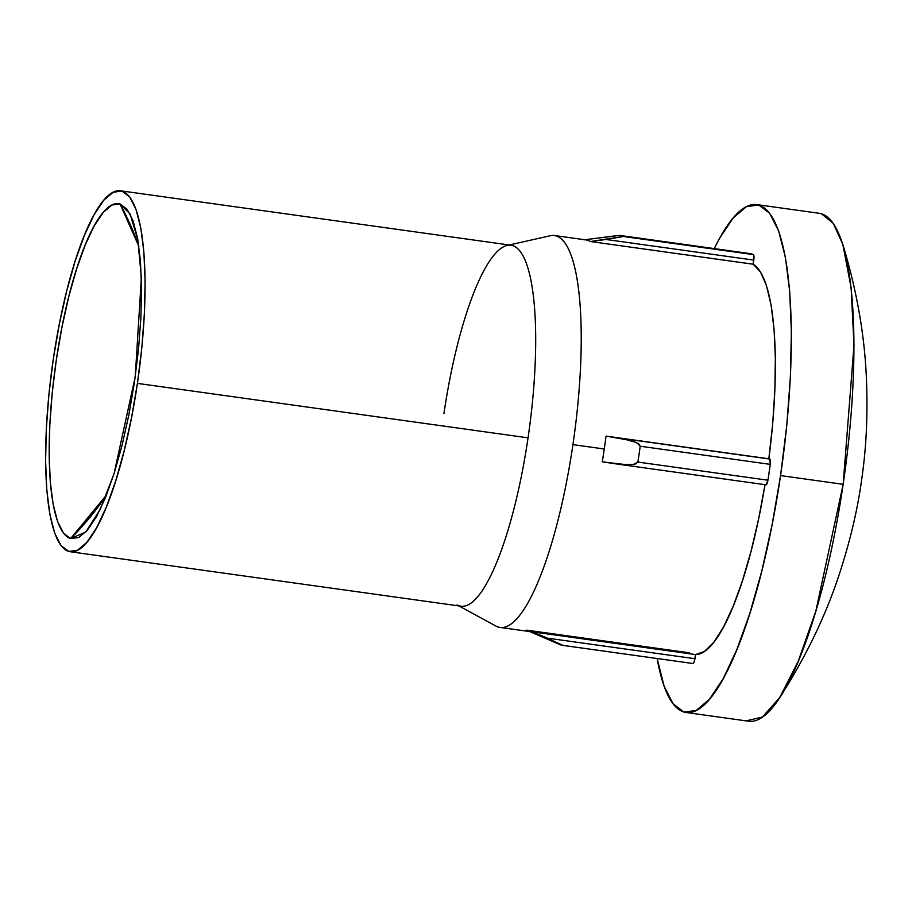 <?xml version="1.0" encoding="UTF-8"?>
<svg xmlns="http://www.w3.org/2000/svg" width="912" height="912" viewBox="0 0 912 912"><rect width="100%" height="100%" fill="white"/><g stroke="black" fill="none" stroke-linecap="round" stroke-linejoin="round"><path stroke-width="1.37" d="M692.561 663.457A206.944 49.237 -82.1 0 0 693.029 663.526L562.966 645.388A206.944 49.237 97.9 0 1 562.738 645.365A206.944 49.237 97.9 0 1 561.097 645.012L530.111 631.617L561.097 645.012A206.944 49.237 -82.1 0 0 562.966 645.388L532.79 631.891L695.548 654.577A197.836 47.071 -82.1 0 0 765.008 484.671M70.646 538.559A169.199 40.265 97.9 0 1 56.293 360.012A169.199 40.265 97.9 0 1 120.053 203.969A275.926 267.843 -73.9 0 1 138.863 246.354L120.053 203.969L111.959 204.995L103.227 212.405L94.198 225.914L85.204 245.009L76.608 268.96L68.719 296.845L61.868 327.59L56.293 360.012L52.223 392.867L49.818 424.889L49.157 454.849L50.263 481.604L53.113 504.108L57.581 521.516L63.509 533.144L70.646 538.559L78.74 537.533L87.472 530.123L96.512 516.614L105.507 497.507L114.103 473.556L121.98 445.683L128.843 414.937L134.406 382.516L138.476 349.661L140.893 317.638L141.554 287.679L140.437 260.923L137.598 238.42L133.118 221.012L127.201 209.384L120.053 203.969L130.108 214.001L137.792 239.491L141.36 277.738L135.227 376.827L114.023 473.807L100.126 509.614L85.774 532.027L70.646 538.559L106.51 494.999A275.926 267.843 -73.9 0 1 70.646 538.559M756.766 204.596A256.397 61.013 97.9 0 0 714.267 248.6L719.614 238.271L733.305 217.797L746.54 206.568L758.807 205.029L769.625 213.226L778.609 230.85L785.38 257.218L789.689 291.327L791.377 331.865L790.373 377.272L786.725 425.801L780.558 475.585L843.155 484.318A256.397 61.013 -82.1 0 0 821.404 213.75A256.397 61.013 -82.1 0 0 819.375 213.317L756.766 204.596A256.397 61.013 97.9 0 1 780.558 475.585L772.111 524.719L761.725 571.3L749.778 613.559L736.748 649.846L723.125 678.79L709.433 699.276L696.198 710.505L683.932 712.044L673.102 703.847L664.13 686.223L657.119 658.521A256.397 61.013 97.9 0 0 685.961 712.477L748.57 721.21A256.397 61.013 -82.1 0 0 843.155 484.318L780.558 475.585A256.397 61.013 97.9 0 1 685.961 712.477M443.927 413.603A182.218 43.354 97.9 0 1 507.22 245.442A182.218 43.354 97.9 0 1 528.048 437.84L137.416 383.382L528.048 437.84A182.218 43.354 -82.1 0 0 511.142 245.248L120.509 190.79A182.218 43.354 97.9 0 1 137.416 383.382A182.218 43.354 97.9 0 1 70.19 551.726A182.218 43.354 97.9 0 1 53.295 359.146A182.218 43.354 97.9 0 1 120.509 190.79M619.647 464.402L766 484.808L767.927 480.202A206.944 49.237 -82.1 0 0 770.275 464.368L769.796 459.067L606.07 436.107A197.836 47.071 97.9 0 1 604.268 449A197.836 47.071 97.9 0 1 602.273 461.837A197.836 47.071 -82.1 0 0 604.268 449L572.93 444.634A197.836 47.071 -82.1 0 0 550.312 235.741A197.836 47.071 97.9 0 1 554.576 235.535A197.836 47.071 97.9 0 1 572.93 444.634L604.268 449A197.836 47.071 -82.1 0 0 606.07 436.107L768.839 458.793A197.836 47.071 -82.1 0 0 753.198 264.218L590.429 241.532A197.836 47.071 -82.1 0 0 585.914 239.913L554.576 235.535M572.93 444.634A197.836 47.071 97.9 0 1 499.947 627.41A197.836 47.071 97.9 0 1 495.9 626.054A197.836 47.071 -82.1 0 0 572.93 444.634M499.947 627.41L531.286 631.777A197.836 47.071 -82.1 0 0 532.79 631.891L695.548 654.577L704.463 651.464L713.914 642.116L723.615 626.852L733.237 606.149L742.471 580.682L751.032 551.281L758.636 518.882L765.031 484.534M766 484.808A5.21 1.243 -82.1 0 0 766.046 484.819A5.21 1.243 -82.1 0 0 767.927 480.202L637.876 462.076L633.623 464.516L618.222 464.208L602.273 461.837L628.482 464.96L635.618 463.991L637.876 462.076A206.944 49.237 -82.1 0 0 640.213 446.23A206.944 49.237 97.9 0 1 637.876 462.076L767.927 480.202A206.944 49.237 -82.1 0 0 770.275 464.368L640.213 446.23L638.696 443.813L632.039 440.724L606.07 436.107L769.796 459.067L768.839 458.793L772.692 423.715L774.881 389.755L775.36 358.017L774.083 329.528L771.107 305.201L766.525 285.809L760.494 272.004L753.198 264.218L753.996 256.42L753.403 254.608A206.944 49.237 -82.1 0 0 749.71 253.547M562.738 645.365L692.789 663.491A206.944 49.237 -82.1 0 0 693.029 663.526L694.078 662.18L695.548 654.577L694.944 658.715L547.154 638.115L532.79 631.891M70.19 551.726L460.822 606.184A182.218 43.354 -82.1 0 0 528.048 437.84A182.218 43.354 97.9 0 1 457.094 604.93M137.416 383.382L131.419 418.3L124.032 451.406L115.55 481.433L106.282 507.22L96.604 527.797L86.868 542.344L77.463 550.324L68.753 551.418L61.058 545.593L54.674 533.075L49.864 514.322L46.797 490.086L45.6 461.278L46.307 429.016L48.906 394.531L53.295 359.146L59.291 324.227L66.679 291.122L75.16 261.094L84.428 235.307L94.107 214.73L103.831 200.184L113.236 192.204L121.957 191.098L129.652 196.935L136.025 209.452L140.847 228.194L143.902 252.442L145.111 281.249L144.392 313.511L141.793 347.996L137.416 383.382M821.404 213.75L833.283 223.383L842.836 244.484L851.113 287.656L853.997 345.226L843.155 484.318L815.852 611.006L798.262 661.2L779.669 697.646L762.421 717.049L746.529 720.776M617.367 235.592L584.421 239.799A197.836 47.071 97.9 0 1 590.429 241.532L606.024 239.48L753.802 260.091L753.198 264.218L590.429 241.532L623.352 236.482L753.403 254.608A206.944 49.237 -82.1 0 0 749.938 253.57L619.886 235.444A206.944 49.237 97.9 0 1 623.352 236.482A206.944 49.237 -82.1 0 0 619.658 235.41A206.944 49.237 97.9 0 1 619.886 235.444M619.556 235.41L584.421 239.799M753.403 254.608L623.352 236.482L606.024 239.48L753.802 260.091A5.21 1.243 -82.1 0 0 753.403 254.608M529.758 631.571L559.603 644.476A206.944 49.237 -82.1 0 0 561.097 645.012A206.944 49.237 97.9 0 1 559.592 644.476M689.54 652.844L526.783 630.158M694.944 658.715L547.154 638.115L562.966 645.388L693.029 663.526A5.21 1.243 -82.1 0 0 694.944 658.715M555.18 642.515L550.46 640.441M769.796 459.067L622.018 438.467L636.815 442.639L640.213 446.23L770.275 464.368A5.21 1.243 -82.1 0 0 769.796 459.067M766.046 484.819L618.222 464.208M550.312 235.741L509.227 244.986M495.9 626.054L458.907 605.921M779.669 697.646C805.547 657.461 825.371 616.501 839.131 574.765C850.189 541.124 857.747 508.999 861.829 478.401C866.366 447.473 867.893 414.082 866.4 378.195C864.519 334.51 856.664 289.936 842.836 244.484"/></g></svg>
